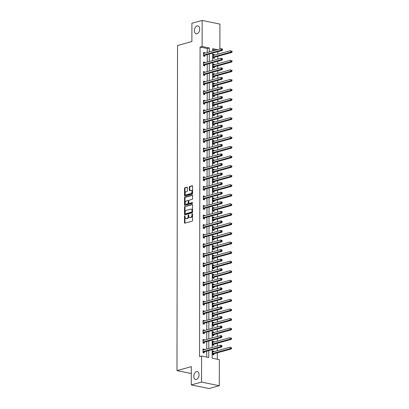 <?xml version="1.0" encoding="UTF-8"?>
<svg xmlns="http://www.w3.org/2000/svg" width="409" height="409" viewBox="0 0 409 409"><rect width="100%" height="100%" fill="white"/><g stroke="black" fill="none" stroke-linecap="round" stroke-linejoin="round"><path stroke-width="0.61" d="M184.771 215.794A0.435 0.271 -78.5 0 0 184.49 216.295L184.479 222.685A0.619 0.389 -78.5 0 0 184.878 223.176L192.123 221.177A0.619 0.389 -78.5 0 0 192.527 220.466L192.537 214.071A0.435 0.271 -78.5 0 0 191.974 214.224L191.969 215.052A1.984 1.253 -78.5 0 1 190.681 217.332L190.078 217.501A1.984 1.253 -78.5 0 1 189.684 217.516A1.984 1.253 -78.5 0 1 188.794 215.932L188.794 215.103A0.435 0.271 -78.5 0 0 188.232 215.257L188.227 216.085A1.984 1.253 -78.5 0 1 186.939 218.37L186.335 218.534A1.984 1.253 -78.5 0 1 185.942 218.549A1.984 1.253 -78.5 0 1 185.052 216.964L185.052 216.136A0.435 0.271 -78.5 0 0 184.771 215.794M185.047 216.075A0.435 0.271 -78.5 0 0 184.97 216.392L184.955 222.787A0.619 0.389 -78.5 0 0 185.042 223.135M192.532 214.009A0.435 0.271 -78.5 0 0 192.455 214.326L192.45 215.149L191.969 215.052M188.789 215.042A0.435 0.271 -78.5 0 0 188.713 215.359L188.707 216.182L188.227 216.085M197.026 33.758A4.039 2.546 -78.5 0 0 199.623 29.729A4.039 2.546 -78.5 0 0 197.838 25.879A4.039 2.546 -78.5 0 0 197.036 25.91A4.039 2.546 -78.5 0 0 194.439 29.944A4.039 2.546 -78.5 0 0 196.223 33.794A4.039 2.546 -78.5 0 0 197.026 33.758M196.422 379.46A4.039 2.546 -78.5 0 0 199.019 375.426A4.039 2.546 -78.5 0 0 197.235 371.576A4.039 2.546 -78.5 0 0 196.432 371.612A4.039 2.546 -78.5 0 0 193.835 375.646A4.039 2.546 -78.5 0 0 195.62 379.496A4.039 2.546 -78.5 0 0 196.422 379.46M187.373 187.69A0.619 0.389 -78.5 0 0 186.974 187.199L184.94 187.757A0.619 0.389 -78.5 0 0 184.536 188.472L184.525 195.574A0.619 0.389 -78.5 0 0 184.924 196.064L192.169 194.065A0.619 0.389 -78.5 0 0 192.573 193.35L192.583 186.248A0.619 0.389 -78.5 0 0 192.184 185.758L189.73 186.438A0.619 0.389 -78.5 0 0 189.326 187.148L189.321 190.19A0.619 0.389 -78.5 0 0 189.72 190.681L190.937 190.343A1.656 1.043 -78.5 0 1 191.269 190.328A1.656 1.043 -78.5 0 1 192 191.908A1.656 1.043 -78.5 0 1 190.931 193.564L186.167 194.878A1.656 1.043 -78.5 0 1 185.834 194.894A1.656 1.043 -78.5 0 1 185.103 193.314A1.656 1.043 -78.5 0 1 186.172 191.657L186.964 191.443A0.619 0.389 -78.5 0 0 187.368 190.727L187.373 187.69M212.159 349.634L212.143 358.192L219.342 359.659L219.296 385.723L209.045 388.55L191.289 384.92L191.32 366.648L176.974 370.61L177.542 45.511L191.887 41.549L191.918 23.277L202.169 20.45L219.924 24.08L219.884 49.008M191.289 384.92L201.54 382.093L201.586 356.034L208.784 357.502L208.794 350.559M207.266 52.49L207.271 48.548L200.073 47.076L199.536 356.597L201.586 356.034M200.073 47.076L202.123 46.508L202.169 20.45M184.909 206.479A0.619 0.389 -78.5 0 0 184.505 207.189L184.49 214.29A0.619 0.389 -78.5 0 0 184.894 214.781L192.138 212.782A0.619 0.389 -78.5 0 0 192.542 212.072L192.552 204.965A0.619 0.389 -78.5 0 0 192.153 204.474L185.389 206.576A0.619 0.389 -78.5 0 0 184.986 207.286L184.97 214.388A0.619 0.389 -78.5 0 0 185.057 214.735M184.51 204.935L184.52 197.828A0.619 0.389 -78.5 0 1 184.924 197.118L192.169 195.119A0.619 0.389 -78.5 0 1 192.567 195.609L192.562 198.646A0.619 0.389 -78.5 0 1 192.158 199.362L189.224 200.17A0.619 0.389 -78.5 0 0 188.82 200.885L188.815 202.9A0.619 0.389 -78.5 0 0 189.219 203.391L192.276 202.547A0.435 0.271 -78.5 0 1 192.271 203.391L184.909 205.425A0.619 0.389 -78.5 0 1 184.51 204.935L184.986 205.032L185.001 197.93L184.52 197.828M176.974 370.61L191.31 373.54M206.734 357.088L206.744 351.126M206.749 349.015L206.76 341.561M206.765 339.45L206.78 331.996M206.78 329.884L206.796 322.43M206.801 320.319L206.811 312.865M206.816 310.753L206.826 303.299M206.831 301.188L206.847 293.734M206.847 291.622L206.862 284.168M206.867 282.062L206.877 274.603M206.882 272.496L206.893 265.037M206.898 262.931L206.913 255.472M206.913 253.365L206.928 245.906M206.934 243.8L206.944 236.341M206.949 234.234L206.964 226.775M206.964 224.669L206.98 217.21M206.985 215.103L206.995 207.644M207 205.538L207.01 198.079M207.015 195.972L207.031 188.513M207.031 186.407L207.046 178.948M207.051 176.841L207.061 169.387M207.066 167.276L207.077 159.822M207.082 157.71L207.097 150.256M207.097 148.145L207.112 140.691M207.118 138.579L207.128 131.125M207.133 129.014L207.143 121.56M207.148 119.448L207.164 111.994M207.164 109.883L207.179 102.429M207.184 100.317L207.194 92.863M207.199 90.752L207.215 83.298M207.215 81.187L207.23 73.732M207.235 71.621L207.245 64.167M207.251 62.056L207.261 54.601M204.229 349.71L204.229 349.214L203.028 348.969L203.022 352.65L204.219 352.895L204.224 351.904M204.244 340.145L204.244 339.649L203.043 339.404L203.038 343.085L204.239 343.33L204.239 342.338M204.26 330.584L204.26 330.083L203.063 329.838L203.053 333.519L204.255 333.764L204.255 332.773M204.275 321.019L204.28 320.518L203.079 320.278L203.074 323.954L204.27 324.199L204.275 323.207M204.296 311.454L204.296 310.952L203.094 310.712L203.089 314.388L204.29 314.633L204.29 313.642M204.311 301.888L204.311 301.392L203.109 301.147L203.104 304.823L204.306 305.068L204.306 304.076M204.326 292.323L204.326 291.827L203.13 291.581L203.12 295.257L204.321 295.502L204.321 294.511M204.342 282.757L204.347 282.261L203.145 282.016L203.14 285.692L204.336 285.937L204.342 284.945M204.362 273.192L204.362 272.696L203.161 272.45L203.155 276.126L204.357 276.372L204.357 275.38M204.377 263.626L204.377 263.13L203.176 262.885L203.171 266.561L204.372 266.806L204.372 265.814M204.393 254.061L204.393 253.565L203.196 253.319L203.186 256.995L204.388 257.241L204.388 256.249M204.413 244.495L204.413 243.999L203.212 243.754L203.207 247.43L204.403 247.675L204.408 246.683M204.428 234.93L204.428 234.434L203.227 234.188L203.222 237.864L204.423 238.11L204.423 237.118M204.444 225.364L204.444 224.868L203.247 224.623L203.237 228.299L204.439 228.544L204.439 227.552M204.459 215.799L204.459 215.303L203.263 215.057L203.258 218.733L204.454 218.979L204.459 217.987M204.48 206.233L204.48 205.737L203.278 205.492L203.273 209.173L204.469 209.413L204.474 208.421M204.495 196.668L204.495 196.172L203.293 195.926L203.288 199.607L204.49 199.848L204.49 198.856M204.51 187.102L204.51 186.606L203.314 186.361L203.304 190.042L204.505 190.287L204.505 189.29M204.526 177.537L204.531 177.041L203.329 176.795L203.324 180.476L204.52 180.722L204.526 179.725M204.546 167.971L204.546 167.475L203.345 167.23L203.339 170.911L204.541 171.156L204.541 170.159M204.561 158.406L204.561 157.91L203.36 157.664L203.355 161.345L204.556 161.591L204.556 160.594M204.577 148.84L204.577 148.344L203.38 148.099L203.37 151.78L204.572 152.025L204.572 151.033M204.592 139.275L204.597 138.779L203.396 138.533L203.391 142.214L204.587 142.46L204.592 141.468M204.612 129.709L204.612 129.213L203.411 128.968L203.406 132.649L204.607 132.894L204.607 131.903M204.628 120.144L204.628 119.648L203.426 119.402L203.421 123.083L204.623 123.329L204.623 122.337M204.643 110.578L204.643 110.082L203.447 109.837L203.437 113.518L204.638 113.763L204.638 112.772M204.658 101.013L204.664 100.517L203.462 100.271L203.457 103.952L204.653 104.198L204.658 103.206M204.679 91.447L204.679 90.951L203.477 90.706L203.472 94.387L204.674 94.632L204.674 93.641M204.694 81.882L204.694 81.386L203.498 81.14L203.488 84.821L204.689 85.067L204.689 84.075M204.71 72.316L204.71 71.82L203.513 71.575L203.508 75.256L204.704 75.501L204.71 74.51M204.73 62.751L204.73 62.255L203.529 62.01L203.524 65.691L204.72 65.936L204.725 64.944M204.745 53.185L204.745 52.689L203.544 52.444L203.539 56.125L204.74 56.37L204.74 55.379M217.291 359.245L217.302 352.824M217.307 350.712L217.312 348.207M217.317 346.101L217.322 343.258M217.322 341.147L217.327 338.642M217.332 336.535L217.337 333.693M217.343 331.581L217.348 329.076M217.348 326.97L217.353 324.127M217.358 322.016L217.363 319.511M217.363 317.404L217.368 314.562M217.373 312.45L217.378 309.945M217.383 307.839L217.389 304.996M217.389 302.885L217.394 300.38M217.399 298.273L217.404 295.431M217.409 293.319L217.414 290.819M217.414 288.708L217.419 285.865M217.424 283.754L217.43 281.254M217.435 279.142L217.44 276.3M217.44 274.188L217.445 271.688M217.45 269.577L217.455 266.734M217.46 264.623L217.46 262.123M217.465 260.012L217.47 257.169M217.476 255.058L217.481 252.558M217.481 250.446L217.486 247.603M217.491 245.492L217.496 242.992M217.501 240.881L217.506 238.038M217.506 235.927L217.511 233.427M217.516 231.315L217.522 228.473M217.527 226.361L217.527 223.861M217.532 221.75L217.537 218.907M217.542 216.796L217.547 214.296M217.547 212.184L217.552 209.342M217.557 207.23L217.562 204.73M217.568 202.619L217.573 199.776M217.573 197.67L217.578 195.165M217.583 193.053L217.588 190.211M217.593 188.104L217.593 185.599M217.598 183.488L217.603 180.645M217.608 178.539L217.614 176.034M217.614 173.922L217.619 171.08M217.624 168.973L217.629 166.468M217.634 164.357L217.639 161.514M217.639 159.408L217.644 156.903M217.649 154.791L217.654 151.949M217.66 149.842L217.665 147.337M217.665 145.226L217.67 142.383M217.675 140.277L217.68 137.772M217.685 135.66L217.69 132.818M217.69 130.711L217.695 128.206M217.7 126.095L217.706 123.252M217.706 121.146L217.711 118.641M217.716 116.529L217.721 113.687M217.726 111.58L217.731 109.075M217.731 106.969L217.736 104.121M217.741 102.015L217.746 99.51M217.752 97.403L217.757 94.556M217.757 92.449L217.762 89.944M217.767 87.838L217.772 84.995M217.777 82.884L217.777 80.379M217.782 78.272L217.787 75.43M217.792 73.318L217.798 70.813M217.798 68.707L217.803 65.864M217.808 63.753L217.813 61.248M217.818 59.141L217.823 56.299M217.823 54.187L217.828 51.682M215.482 50.225L212.68 49.653M213.825 351.674L213.825 351.178L212.624 350.932L212.619 354.613L213.82 354.859L213.82 353.862M213.841 342.108L213.841 341.612L212.644 341.367L212.634 345.048L213.835 345.293L213.841 344.296M213.861 332.543L213.861 332.047L212.66 331.801L212.654 335.482L213.851 335.728L213.856 334.731M213.876 322.977L213.876 322.481L212.675 322.236L212.67 325.917L213.871 326.162L213.871 325.165M213.892 313.412L213.892 312.916L212.695 312.67L212.685 316.351L213.887 316.597L213.887 315.605M213.907 303.846L213.907 303.35L212.711 303.105L212.706 306.786L213.902 307.031L213.907 306.039M213.927 294.281L213.927 293.785L212.726 293.539L212.721 297.22L213.917 297.466L213.922 296.474M213.943 284.715L213.943 284.219L212.741 283.974L212.736 287.655L213.938 287.9L213.938 286.908M213.958 275.15L213.958 274.654L212.762 274.408L212.752 278.089L213.953 278.335L213.953 277.343M213.973 265.584L213.979 265.088L212.777 264.843L212.772 268.524L213.968 268.769L213.973 267.777M213.994 256.019L213.994 255.523L212.792 255.277L212.787 258.958L213.989 259.204L213.989 258.212M214.009 246.453L214.009 245.957L212.808 245.712L212.803 249.393L214.004 249.638L214.004 248.646M214.025 236.888L214.025 236.392L212.828 236.146L212.818 239.827L214.019 240.073L214.019 239.081M214.04 227.322L214.045 226.826L212.844 226.581L212.838 230.262L214.035 230.507L214.04 229.515M214.06 217.757L214.06 217.261L212.859 217.015L212.854 220.696L214.055 220.942L214.055 219.95M214.076 208.196L214.076 207.695L212.874 207.45L212.869 211.131L214.071 211.376L214.071 210.384M214.091 198.631L214.091 198.13L212.895 197.884L212.884 201.565L214.086 201.811L214.086 200.819M214.112 189.065L214.112 188.564L212.91 188.324L212.905 192L214.101 192.245L214.106 191.254M214.127 179.5L214.127 179.004L212.925 178.759L212.92 182.434L214.122 182.68L214.122 181.688M214.142 169.934L214.142 169.438L212.946 169.193L212.936 172.869L214.137 173.114L214.137 172.123M214.158 160.369L214.158 159.873L212.961 159.628L212.956 163.303L214.152 163.549L214.158 162.557M214.178 150.803L214.178 150.308L212.977 150.062L212.971 153.738L214.168 153.983L214.173 152.992M214.193 141.238L214.193 140.742L212.992 140.497L212.987 144.172L214.188 144.418L214.188 143.426M214.209 131.672L214.209 131.177L213.012 130.931L213.002 134.607L214.204 134.852L214.204 133.861M214.224 122.107L214.229 121.611L213.028 121.366L213.023 125.042L214.219 125.287L214.224 124.295M214.244 112.541L214.244 112.046L213.043 111.8L213.038 115.476L214.239 115.721L214.239 114.73M214.26 102.976L214.26 102.48L213.058 102.235L213.053 105.911L214.255 106.156L214.255 105.164M214.275 93.41L214.275 92.915L213.079 92.669L213.069 96.345L214.27 96.59L214.27 95.599M214.29 83.845L214.296 83.349L213.094 83.104L213.089 86.78L214.285 87.025L214.29 86.033M214.311 74.28L214.311 73.784L213.109 73.538L213.104 77.219L214.306 77.459L214.306 76.468M214.326 64.714L214.326 64.218L213.125 63.973L213.12 67.654L214.321 67.894L214.321 66.902M214.342 55.149L214.342 54.653L213.145 54.407L213.135 58.088L214.336 58.334L214.336 57.337M219.296 385.723L201.54 382.093M217.532 49.658L212.68 48.666L212.68 50.997M212.675 53.109L212.66 60.563M212.66 62.674L212.644 70.128M212.639 72.24L212.629 79.694M212.624 81.805L212.614 89.259M212.608 91.371L212.593 98.825M212.593 100.936L212.578 108.39M212.573 110.496L212.562 117.956M212.557 120.062L212.547 127.521M212.542 129.627L212.527 137.087M212.527 139.193L212.511 146.652M212.506 148.758L212.496 156.218M212.491 158.324L212.476 165.783M212.476 167.889L212.46 175.349M212.455 177.455L212.445 184.914M212.44 187.02L212.429 194.479M212.424 196.586L212.409 204.045M212.409 206.151L212.394 213.61M212.389 215.717L212.378 223.171M212.373 225.282L212.363 232.736M212.358 234.848L212.343 242.302M212.343 244.413L212.327 251.867M212.322 253.979L212.312 261.433M212.307 263.544L212.297 270.998M212.291 273.11L212.276 280.564M212.276 282.675L212.261 290.129M212.256 292.241L212.245 299.695M212.24 301.806L212.225 309.26M212.225 311.372L212.21 318.826M212.205 320.937L212.194 328.391M212.189 330.503L212.179 337.957M212.174 340.068L212.159 347.522M209.316 51.928L209.321 47.981L202.123 46.508M208.8 348.453L208.81 340.994M208.815 338.887L208.83 331.428M208.83 329.322L208.846 321.863M208.851 319.756L208.861 312.297M208.866 310.191L208.876 302.732M208.881 300.625L208.897 293.166M208.897 291.06L208.912 283.601M208.917 281.494L208.927 274.035M208.933 271.929L208.943 264.475M208.948 262.363L208.963 254.909M208.963 252.798L208.979 245.344M208.984 243.232L208.994 235.778M208.999 233.667L209.009 226.213M209.014 224.101L209.03 216.647M209.03 214.536L209.045 207.082M209.05 204.97L209.06 197.516M209.065 195.405L209.081 187.951M209.081 185.839L209.096 178.385M209.101 176.274L209.111 168.82M209.117 166.708L209.127 159.254M209.132 157.143L209.147 149.689M209.147 147.577L209.163 140.123M209.168 138.012L209.178 130.558M209.183 128.446L209.193 120.992M209.198 118.881L209.214 111.427M209.214 109.315L209.229 101.861M209.234 99.75L209.244 92.296M209.25 90.184L209.26 82.73M209.265 80.624L209.28 73.165M209.28 71.059L209.296 63.599M209.301 61.493L209.311 54.034M207.271 48.548L209.321 47.981M213.825 351.178L212.624 351.51M204.229 349.214L203.028 349.547M204.244 339.649L203.043 339.981M213.841 341.612L212.644 341.944M204.26 330.083L203.058 330.416M213.861 332.047L212.66 332.379M204.28 320.518L203.079 320.85M213.876 322.481L212.675 322.813M204.296 310.952L203.094 311.285M213.892 312.916L212.69 313.248M204.311 301.392L203.109 301.719M213.907 303.35L212.711 303.683M204.326 291.827L203.125 292.154M213.927 293.785L212.726 294.117M204.347 282.261L203.145 282.588M213.943 284.219L212.741 284.552M204.362 272.696L203.161 273.023M213.958 274.654L212.757 274.986M204.377 263.13L203.176 263.457M213.979 265.088L212.777 265.421M204.393 253.565L203.196 253.897M213.994 255.523L212.792 255.855M204.413 243.999L203.212 244.331M214.009 245.957L212.808 246.29M204.428 234.434L203.227 234.766M214.025 236.392L212.823 236.724M204.444 224.868L203.242 225.201M214.045 226.826L212.844 227.159M204.459 215.303L203.263 215.635M214.06 217.261L212.859 217.593M204.48 205.737L203.278 206.07M214.076 207.695L212.874 208.028M204.495 196.172L203.293 196.504M214.091 198.13L212.895 198.462M204.51 186.606L203.309 186.939M214.112 188.564L212.91 188.897M204.531 177.041L203.329 177.373M214.127 179.004L212.925 179.331M204.546 167.475L203.345 167.808M214.142 169.438L212.941 169.766M204.561 157.91L203.36 158.242M214.158 159.873L212.961 160.2M204.577 148.344L203.375 148.677M214.178 150.308L212.977 150.635M204.597 138.779L203.396 139.111M214.193 140.742L212.992 141.069M204.612 129.213L203.411 129.546M214.209 131.177L213.007 131.509M204.628 119.648L203.426 119.98M214.229 121.611L213.028 121.943M204.643 110.082L203.447 110.415M214.244 112.046L213.043 112.378M204.664 100.517L203.462 100.849M214.26 102.48L213.058 102.812M204.679 90.951L203.477 91.284M214.275 92.915L213.074 93.247M204.694 81.386L203.493 81.718M214.296 83.349L213.094 83.681M204.71 71.82L203.513 72.153M214.311 73.784L213.109 74.116M204.73 62.255L203.529 62.587M214.326 64.218L213.125 64.55M204.745 52.689L203.544 53.022M214.342 54.653L213.145 54.985M185.942 218.549L186.422 218.651A1.984 1.253 -78.5 0 0 186.816 218.631L186.335 218.534M188.707 216.182A1.984 1.253 -78.5 0 1 187.419 218.467L186.816 218.631M189.684 217.516L190.165 217.614A1.984 1.253 -78.5 0 0 190.558 217.598L190.078 217.501M192.45 215.149A1.984 1.253 -78.5 0 1 191.161 217.435L190.558 217.598M192.465 204.618L185.389 206.576M185.057 213.472A0.435 0.271 -78.5 0 0 185.338 213.815L191.693 212.061A0.435 0.271 -78.5 0 0 191.979 211.56L191.979 210.691A1.984 1.253 -78.5 0 0 191.09 209.101A1.984 1.253 -78.5 0 0 190.696 209.122L186.351 210.318A1.984 1.253 -78.5 0 0 185.057 212.598L185.057 213.472M185.655 213.881A0.435 0.271 -78.5 0 0 185.819 213.917L185.338 213.815M191.09 209.101L191.57 209.203A1.984 1.253 -78.5 0 1 192.46 210.788L192.46 211.663A0.435 0.271 -78.5 0 1 192.174 212.159L185.819 213.917M192.486 195.262L185.405 197.215A0.619 0.389 -78.5 0 0 185.001 197.93M189.464 203.442A0.619 0.389 -78.5 0 0 189.694 203.488L192.527 202.711M186.172 201.013A1.656 1.043 -78.5 0 0 185.108 202.67A1.656 1.043 -78.5 0 0 185.839 204.244A1.656 1.043 -78.5 0 0 186.167 204.234L187.849 203.769A0.619 0.389 -78.5 0 0 188.252 203.058L188.258 201.039A0.619 0.389 -78.5 0 0 187.854 200.548L186.172 201.013M185.839 204.244L186.32 204.347A1.656 1.043 -78.5 0 0 186.647 204.331L186.167 204.234M188.334 200.645A0.619 0.389 -78.5 0 1 188.733 201.136L188.733 203.155A0.619 0.389 -78.5 0 1 188.329 203.866L186.647 204.331M184.986 205.032A0.619 0.389 -78.5 0 0 185.072 205.379M185.834 194.894L186.315 194.991A1.656 1.043 -78.5 0 0 186.642 194.975L186.167 194.878M191.269 190.328L191.749 190.425A1.656 1.043 -78.5 0 1 192.481 192.005A1.656 1.043 -78.5 0 1 191.412 193.661L186.642 194.975M192.501 185.901L190.211 186.535A0.619 0.389 -78.5 0 0 189.807 187.245L189.802 190.287A0.619 0.389 -78.5 0 0 189.883 190.635M187.286 187.342L185.42 187.859A0.619 0.389 -78.5 0 0 185.016 188.569L185.006 195.671A0.619 0.389 -78.5 0 0 185.088 196.018M212.624 351.786L213.002 351.904M212.905 354.669L213.881 353.811A0.629 0.399 101.5 0 1 214.035 353.724L231.336 348.949L230.134 348.703L230.139 347.169L212.838 351.944A0.629 0.399 101.5 0 1 212.685 351.944L212.624 351.924M212.624 353.616L212.68 353.565A0.629 0.399 101.5 0 1 212.833 353.478L231.509 348.269L231.509 347.655L231.029 347.558L231.029 348.171M231.029 347.558L231.509 347.655M231.509 348.269L231.336 348.949M203.401 349.94L203.028 349.823M203.237 351.52L204.439 351.766L221.739 346.985L220.538 346.74L203.237 351.52A0.629 0.399 -78.5 0 0 203.084 351.607L203.022 351.658M221.433 346.208L220.538 346.74L220.538 345.211L221.739 345.457L221.433 346.208L221.913 346.305L221.913 345.692M203.028 349.966L203.084 349.981A0.629 0.399 -78.5 0 0 203.237 349.986L220.538 345.211L221.433 345.595M204.439 351.766A0.629 0.399 -78.5 0 0 204.285 351.852L203.304 352.706M221.739 346.985L221.913 346.305M212.639 342.221L213.017 342.338M212.92 345.104L213.897 344.245A0.629 0.399 101.5 0 1 214.05 344.158L231.351 339.383L230.155 339.138L230.155 337.604L212.854 342.379A0.629 0.399 101.5 0 1 212.7 342.379L212.639 342.359M212.639 344.051L212.7 344A0.629 0.399 101.5 0 1 212.854 343.913L231.525 338.703L231.525 338.09L231.049 337.992L231.044 338.606M231.049 337.992L231.525 338.09M231.525 338.703L231.351 339.383M212.66 332.655L213.033 332.773M212.936 335.538L213.917 334.68A0.629 0.399 101.5 0 1 214.071 334.593L231.366 329.818L230.17 329.572L230.17 328.038L212.869 332.814A0.629 0.399 101.5 0 1 212.716 332.814L212.66 332.793M212.654 334.49L212.716 334.434A0.629 0.399 101.5 0 1 212.869 334.347L231.54 329.138L231.545 328.524L231.065 328.427L231.065 329.041M231.065 328.427L231.545 328.524M231.54 329.138L231.366 329.818M203.421 340.375L203.043 340.257M203.253 341.955L204.454 342.2L221.755 337.42L220.553 337.174L203.253 341.955A0.629 0.399 -78.5 0 0 203.099 342.042L203.038 342.093M221.448 336.643L220.553 337.174L220.558 335.646L221.755 335.891L221.448 336.643L221.929 336.74L221.929 336.126M203.043 340.4L203.104 340.416A0.629 0.399 -78.5 0 0 203.258 340.421L220.558 335.646L221.448 336.029M204.454 342.2A0.629 0.399 -78.5 0 0 204.301 342.287L203.319 343.141M221.755 337.42L221.929 336.74M203.437 330.809L203.058 330.692M203.268 332.389L204.469 332.635L221.77 327.854L220.569 327.609L203.268 332.389A0.629 0.399 -78.5 0 0 203.115 332.476L203.058 332.527M221.463 327.077L220.569 327.609L220.574 326.08L221.775 326.326L221.463 327.077L221.944 327.174L221.944 326.561M203.058 330.835L203.12 330.85A0.629 0.399 -78.5 0 0 203.273 330.855L220.574 326.08L221.463 326.464M204.469 332.635A0.629 0.399 -78.5 0 0 204.316 332.721L203.339 333.575M221.77 327.854L221.944 327.174M212.675 323.09L213.053 323.207M212.951 325.973L213.933 325.114A0.629 0.399 101.5 0 1 214.086 325.027L231.387 320.252L230.185 320.007L230.19 318.473L212.89 323.248A0.629 0.399 101.5 0 1 212.736 323.248L212.675 323.228M212.67 324.925L212.731 324.869A0.629 0.399 101.5 0 1 212.884 324.782L231.56 319.572L231.56 318.959L231.08 318.862L231.08 319.475M231.08 318.862L231.56 318.959M231.56 319.572L231.387 320.252M212.69 313.524L213.069 313.642M212.971 316.408L213.948 315.549A0.629 0.399 101.5 0 1 214.101 315.462L231.402 310.687L230.201 310.441L230.206 308.907L212.905 313.683A0.629 0.399 101.5 0 1 212.752 313.683L212.69 313.662M212.69 315.359L212.746 315.303A0.629 0.399 101.5 0 1 212.9 315.216L231.576 310.007L231.576 309.393L231.095 309.296L231.095 309.91M231.095 309.296L231.576 309.393M231.576 310.007L231.402 310.687M212.711 303.959L213.084 304.076M212.987 306.842L213.963 305.983A0.629 0.399 101.5 0 1 214.117 305.896L231.417 301.121L230.221 300.876L230.221 299.342L212.92 304.122A0.629 0.399 101.5 0 1 212.767 304.117L212.706 304.097M212.706 305.794L212.767 305.738A0.629 0.399 101.5 0 1 212.92 305.651L231.591 300.441L231.591 299.828L231.116 299.731L231.111 300.344M231.116 299.731L231.591 299.828M231.591 300.441L231.417 301.121M203.452 321.244L203.079 321.131M203.288 322.824L204.485 323.069L221.785 318.289L220.589 318.049L203.288 322.824A0.629 0.399 -78.5 0 0 203.135 322.911L203.074 322.962M221.479 317.512L220.589 318.049L220.589 316.515L221.79 316.76L221.479 317.512L221.959 317.609L221.964 316.995M203.079 321.269L203.135 321.285A0.629 0.399 -78.5 0 0 203.288 321.29L220.589 316.515L221.484 316.898M204.485 323.069A0.629 0.399 -78.5 0 0 204.331 323.156L203.355 324.01M221.785 318.289L221.959 317.609M203.467 311.678L203.094 311.566M203.304 313.258L204.505 313.504L221.806 308.729L220.604 308.483L203.304 313.258A0.629 0.399 -78.5 0 0 203.15 313.345L203.089 313.396M221.499 307.946L220.604 308.483L220.604 306.949L221.806 307.195L221.499 307.946L221.98 308.043L221.98 307.43M203.094 311.704L203.155 311.724A0.629 0.399 -78.5 0 0 203.304 311.724L220.604 306.949L221.499 307.333M204.505 313.504A0.629 0.399 -78.5 0 0 204.352 313.591L203.37 314.444M221.806 308.729L221.98 308.043M203.488 302.113L203.109 302M203.319 303.693L204.52 303.938L221.821 299.163L220.62 298.918L203.319 303.693A0.629 0.399 -78.5 0 0 203.166 303.78L203.104 303.831M221.514 298.381L220.62 298.918L220.625 297.384L221.821 297.629L221.514 298.381L221.995 298.478L221.995 297.864M203.109 302.139L203.171 302.159A0.629 0.399 -78.5 0 0 203.324 302.159L220.625 297.384L221.514 297.767M204.52 303.938A0.629 0.399 -78.5 0 0 204.367 304.025L203.391 304.884M221.821 299.163L221.995 298.478M203.503 292.547L203.125 292.435M203.334 294.127L204.536 294.373L221.836 289.598L220.635 289.352L203.334 294.127A0.629 0.399 -78.5 0 0 203.186 294.214L203.125 294.265M221.53 288.815L220.635 289.352L220.64 287.818L221.842 288.064L221.53 288.815L222.01 288.912L222.01 288.304M203.125 292.573L203.186 292.593A0.629 0.399 -78.5 0 0 203.339 292.593L220.64 287.818L221.53 288.202M204.536 294.373A0.629 0.399 -78.5 0 0 204.382 294.46L203.406 295.318M221.836 289.598L222.01 288.912M203.518 282.982L203.145 282.87M203.355 284.562L204.551 284.807L221.852 280.032L220.656 279.787L203.355 284.562A0.629 0.399 -78.5 0 0 203.201 284.649L203.14 284.7M221.55 279.25L220.656 279.787L220.656 278.253L221.857 278.498L221.55 279.25L222.026 279.347L222.031 278.739M203.145 283.008L203.201 283.028A0.629 0.399 -78.5 0 0 203.355 283.028L220.656 278.253L221.55 278.636M204.551 284.807A0.629 0.399 -78.5 0 0 204.398 284.894L203.421 285.753M221.852 280.032L222.026 279.347M203.534 273.416L203.161 273.304M203.37 274.996L204.572 275.242L221.872 270.467L220.671 270.221L203.37 274.996A0.629 0.399 -78.5 0 0 203.217 275.083L203.155 275.134M221.566 269.684L220.671 270.221L220.676 268.687L221.872 268.933L221.566 269.684L222.046 269.787L222.046 269.173M203.161 273.442L203.222 273.463A0.629 0.399 -78.5 0 0 203.375 273.463L220.676 268.687L221.566 269.071M204.572 275.242A0.629 0.399 -78.5 0 0 204.418 275.329L203.437 276.187M221.872 270.467L222.046 269.787M203.554 263.851L203.176 263.739M203.385 265.431L204.587 265.676L221.888 260.901L220.686 260.656L203.385 265.431A0.629 0.399 -78.5 0 0 203.232 265.518L203.176 265.569M221.581 260.119L220.686 260.656L220.691 259.122L221.888 259.367L221.581 260.119L222.061 260.221L222.061 259.608M203.176 263.877L203.237 263.897A0.629 0.399 -78.5 0 0 203.391 263.897L220.691 259.122L221.581 259.505M204.587 265.676A0.629 0.399 -78.5 0 0 204.434 265.763L203.457 266.622M221.888 260.901L222.061 260.221M203.57 254.286L203.191 254.173M203.406 255.865L204.602 256.111L221.903 251.336L220.707 251.09L203.406 255.865A0.629 0.399 -78.5 0 0 203.253 255.952L203.191 256.003M221.596 250.553L220.707 251.09L220.707 249.556L221.908 249.802L221.596 250.553L222.077 250.656L222.077 250.042M203.191 254.311L203.253 254.332A0.629 0.399 -78.5 0 0 203.406 254.332L220.707 249.556L221.601 249.94M204.602 256.111A0.629 0.399 -78.5 0 0 204.449 256.198L203.472 257.056M221.903 251.336L222.077 250.656M203.585 244.72L203.212 244.608M203.421 246.3L204.618 246.545L221.918 241.77L220.722 241.525L203.421 246.3A0.629 0.399 -78.5 0 0 203.268 246.387L203.207 246.438M221.617 240.988L220.722 241.525L220.722 239.991L221.923 240.236L221.617 240.988L222.092 241.09L222.097 240.477M203.212 244.746L203.268 244.766A0.629 0.399 -78.5 0 0 203.421 244.766L220.722 239.991L221.617 240.38M204.618 246.545A0.629 0.399 -78.5 0 0 204.469 246.632L203.488 247.491M221.918 241.77L222.092 241.09M203.605 235.155L203.227 235.042M203.437 236.734L204.638 236.98L221.939 232.205L220.737 231.959L203.437 236.734A0.629 0.399 -78.5 0 0 203.283 236.821L203.222 236.872M221.632 231.422L220.737 231.959L220.742 230.425L221.939 230.671L221.632 231.422L222.113 231.525L222.113 230.911M203.227 235.18L203.288 235.201A0.629 0.399 -78.5 0 0 203.442 235.201L220.742 230.425L221.632 230.814M204.638 236.98A0.629 0.399 -78.5 0 0 204.485 237.067L203.503 237.926M221.939 232.205L222.113 231.525M203.621 225.589L203.242 225.477M203.452 227.169L204.653 227.414L221.954 222.639L220.753 222.394L203.452 227.169A0.629 0.399 -78.5 0 0 203.299 227.256L203.242 227.307M221.647 221.862L220.753 222.394L220.758 220.86L221.959 221.105L221.647 221.862L222.128 221.959L222.128 221.346M203.242 225.615L203.304 225.635A0.629 0.399 -78.5 0 0 203.457 225.635L220.758 220.86L221.647 221.249M204.653 227.414A0.629 0.399 -78.5 0 0 204.5 227.501L203.524 228.36M221.954 222.639L222.128 221.959M203.636 216.024L203.263 215.911M203.472 217.603L204.669 217.849L221.969 213.074L220.773 212.828L203.472 217.603A0.629 0.399 -78.5 0 0 203.319 217.69L203.258 217.741M221.663 212.297L220.773 212.828L220.773 211.295L221.975 211.54L221.663 212.297L222.143 212.394L222.143 211.78M203.258 216.049L203.319 216.07A0.629 0.399 -78.5 0 0 203.472 216.07L220.773 211.295L221.668 211.683M204.669 217.849A0.629 0.399 -78.5 0 0 204.515 217.936L203.539 218.795M221.969 213.074L222.143 212.394M203.651 206.458L203.278 206.346M203.488 208.038L204.689 208.283L221.99 203.508L220.788 203.263L203.488 208.038A0.629 0.399 -78.5 0 0 203.334 208.125L203.273 208.176M221.683 202.731L220.788 203.263L220.788 201.729L221.99 201.974L221.683 202.731L222.164 202.828L222.164 202.215M203.278 206.484L203.334 206.504A0.629 0.399 -78.5 0 0 203.488 206.504L220.788 201.729L221.683 202.118M204.689 208.283A0.629 0.399 -78.5 0 0 204.536 208.37L203.554 209.229M221.99 203.508L222.164 202.828M203.672 196.893L203.293 196.78M203.503 198.472L204.704 198.718L222.005 193.943L220.804 193.697L203.503 198.472A0.629 0.399 -78.5 0 0 203.35 198.559L203.288 198.61M221.698 193.166L220.804 193.697L220.809 192.164L222.005 192.409L221.698 193.166L222.179 193.263L222.179 192.649M203.293 196.918L203.355 196.939A0.629 0.399 -78.5 0 0 203.508 196.939L220.809 192.164L221.698 192.552M204.704 198.718A0.629 0.399 -78.5 0 0 204.551 198.805L203.57 199.664M222.005 193.943L222.179 193.263M203.687 187.332L203.309 187.215M203.518 188.907L204.72 189.152L222.021 184.377L220.819 184.132L203.518 188.907A0.629 0.399 -78.5 0 0 203.365 188.994L203.309 189.045M221.714 183.6L220.819 184.132L220.824 182.598L222.026 182.843L221.714 183.6L222.194 183.697L222.194 183.084M203.309 187.353L203.37 187.373A0.629 0.399 -78.5 0 0 203.524 187.373L220.824 182.598L221.714 182.987M204.72 189.152A0.629 0.399 -78.5 0 0 204.566 189.239L203.59 190.098M222.021 184.377L222.194 183.697M203.702 177.767L203.329 177.649M203.539 179.341L204.735 179.587L222.036 174.812L220.84 174.566L203.539 179.341A0.629 0.399 -78.5 0 0 203.385 179.428L203.324 179.479M221.729 174.035L220.84 174.566L220.84 173.033L222.041 173.278L221.729 174.035L222.21 174.132L222.215 173.518M203.329 177.787L203.385 177.808A0.629 0.399 -78.5 0 0 203.539 177.808L220.84 173.033L221.734 173.421M204.735 179.587A0.629 0.399 -78.5 0 0 204.582 179.674L203.605 180.533M222.036 174.812L222.21 174.132M203.718 168.201L203.345 168.084M203.554 169.776L204.756 170.021L222.056 165.246L220.855 165.001L203.554 169.776A0.629 0.399 -78.5 0 0 203.401 169.863L203.339 169.914M221.75 164.469L220.855 165.001L220.855 163.467L222.056 163.712L221.75 164.469L222.23 164.566L222.23 163.953M203.345 168.222L203.406 168.242A0.629 0.399 -78.5 0 0 203.554 168.242L220.855 163.467L221.75 163.856M204.756 170.021A0.629 0.399 -78.5 0 0 204.602 170.108L203.621 170.967M222.056 165.246L222.23 164.566M203.738 158.636L203.36 158.518M203.57 160.21L204.771 160.456L222.072 155.681L220.87 155.435L203.57 160.21A0.629 0.399 -78.5 0 0 203.416 160.297L203.355 160.354M221.765 154.904L220.87 155.435L220.875 153.902L222.072 154.147L221.765 154.904L222.245 155.001L222.245 154.387M203.36 158.656L203.421 158.677A0.629 0.399 -78.5 0 0 203.575 158.677L220.875 153.902L221.765 154.29M204.771 160.456A0.629 0.399 -78.5 0 0 204.618 160.543L203.641 161.402M222.072 155.681L222.245 155.001M203.754 149.07L203.375 148.953M203.585 150.645L204.786 150.89L222.087 146.115L220.886 145.87L203.585 150.645A0.629 0.399 -78.5 0 0 203.437 150.732L203.375 150.788M221.78 145.338L220.886 145.87L220.891 144.336L222.092 144.582L221.78 145.338L222.261 145.435L222.261 144.822M203.375 149.091L203.437 149.111A0.629 0.399 -78.5 0 0 203.59 149.111L220.891 144.336L221.78 144.725M204.786 150.89A0.629 0.399 -78.5 0 0 204.633 150.977L203.656 151.836M222.087 146.115L222.261 145.435M212.726 294.393L213.099 294.511M213.002 297.277L213.984 296.418A0.629 0.399 101.5 0 1 214.137 296.331L231.438 291.556L230.236 291.31L230.236 289.776L212.936 294.557A0.629 0.399 101.5 0 1 212.782 294.552L212.726 294.531M212.721 296.228L212.782 296.172A0.629 0.399 101.5 0 1 212.936 296.085L231.612 290.876L231.612 290.262L231.131 290.165L231.131 290.779M231.131 290.165L231.612 290.262M231.612 290.876L231.438 291.556M212.741 284.828L213.12 284.945M213.017 287.711L213.999 286.852A0.629 0.399 101.5 0 1 214.152 286.765L231.453 281.99L230.252 281.745L230.257 280.211L212.956 284.991A0.629 0.399 101.5 0 1 212.803 284.986L212.741 284.966M212.736 286.663L212.798 286.607A0.629 0.399 101.5 0 1 212.951 286.52L231.627 281.31L231.627 280.697L231.146 280.6L231.146 281.213M231.146 280.6L231.627 280.697M231.627 281.31L231.453 281.99M212.757 275.262L213.135 275.38M213.038 278.146L214.014 277.287A0.629 0.399 101.5 0 1 214.168 277.2L231.468 272.425L230.267 272.179L230.272 270.646L212.971 275.426A0.629 0.399 101.5 0 1 212.818 275.421L212.757 275.4M212.757 277.097L212.813 277.041A0.629 0.399 101.5 0 1 212.966 276.954L231.642 271.745L231.642 271.131L231.162 271.034L231.162 271.648M231.162 271.034L231.642 271.131M231.642 271.745L231.468 272.425M212.777 265.697L213.15 265.814M213.053 268.58L214.03 267.721A0.629 0.399 101.5 0 1 214.183 267.634L231.484 262.859L230.287 262.614L230.287 261.08L212.987 265.86A0.629 0.399 101.5 0 1 212.833 265.855L212.777 265.835M212.772 267.532L212.833 267.476A0.629 0.399 101.5 0 1 212.987 267.389L231.658 262.179L231.663 261.566L231.182 261.469L231.177 262.082M231.182 261.469L231.663 261.566M231.658 262.179L231.484 262.859M212.792 256.131L213.166 256.249M213.069 259.015L214.05 258.156A0.629 0.399 101.5 0 1 214.204 258.069L231.504 253.294L230.303 253.048L230.303 251.515L213.002 256.295A0.629 0.399 101.5 0 1 212.854 256.29L212.792 256.269M212.787 257.967L212.849 257.91A0.629 0.399 101.5 0 1 213.002 257.828L231.678 252.614L231.678 252L231.197 251.903L231.197 252.517M231.197 251.903L231.678 252M231.678 252.614L231.504 253.294M212.808 246.566L213.186 246.683M213.089 249.449L214.065 248.59A0.629 0.399 101.5 0 1 214.219 248.503L231.52 243.728L230.318 243.483L230.323 241.954L213.023 246.729A0.629 0.399 101.5 0 1 212.869 246.724L212.808 246.704M212.803 248.401L212.864 248.345A0.629 0.399 101.5 0 1 213.017 248.263L231.693 243.048L231.693 242.435L231.213 242.338L231.213 242.951M231.213 242.338L231.693 242.435M231.693 243.048L231.52 243.728M212.823 237L213.201 237.118M213.104 239.884L214.081 239.025A0.629 0.399 101.5 0 1 214.234 238.943L231.535 234.163L230.333 233.917L230.339 232.389L213.038 237.164A0.629 0.399 101.5 0 1 212.884 237.159L212.823 237.143M212.823 238.836L212.884 238.784A0.629 0.399 101.5 0 1 213.033 238.698L231.709 233.483L231.709 232.869L231.228 232.772L231.228 233.386M231.228 232.772L231.709 232.869M231.709 233.483L231.535 234.163M212.844 227.435L213.217 227.552M213.12 230.318L214.096 229.459A0.629 0.399 101.5 0 1 214.25 229.377L231.55 224.597L230.354 224.352L230.354 222.823L213.053 227.598A0.629 0.399 101.5 0 1 212.9 227.593L212.844 227.578M212.838 229.27L212.9 229.219A0.629 0.399 101.5 0 1 213.053 229.132L231.724 223.917L231.729 223.304L231.249 223.207L231.249 223.82M231.249 223.207L231.729 223.304M231.724 223.917L231.55 224.597M212.859 217.869L213.232 217.987M213.135 220.753L214.117 219.899A0.629 0.399 101.5 0 1 214.27 219.812L231.571 215.032L230.369 214.786L230.374 213.258L213.074 218.033A0.629 0.399 101.5 0 1 212.92 218.028L212.859 218.012M212.854 219.705L212.915 219.653A0.629 0.399 101.5 0 1 213.069 219.567L231.745 214.352L231.745 213.738L231.264 213.641L231.264 214.255M231.264 213.641L231.745 213.738M231.745 214.352L231.571 215.032M212.874 208.304L213.253 208.421M213.155 211.187L214.132 210.333A0.629 0.399 101.5 0 1 214.285 210.246L231.586 205.466L230.385 205.221L230.39 203.692L213.089 208.467A0.629 0.399 101.5 0 1 212.936 208.462L212.874 208.447M212.874 210.139L212.931 210.088A0.629 0.399 101.5 0 1 213.084 210.001L231.76 204.786L231.76 204.173L231.279 204.076L231.279 204.689M231.279 204.076L231.76 204.173M231.76 204.786L231.586 205.466M212.89 198.743L213.268 198.856M213.171 201.622L214.147 200.768A0.629 0.399 101.5 0 1 214.301 200.681L231.601 195.901L230.405 195.66L230.405 194.127L213.104 198.902A0.629 0.399 101.5 0 1 212.951 198.897L212.89 198.881M212.89 200.574L212.951 200.522A0.629 0.399 101.5 0 1 213.104 200.436L231.775 195.221L231.775 194.607L231.3 194.51L231.295 195.124M231.3 194.51L231.775 194.607M231.775 195.221L231.601 195.901M212.91 189.178L213.283 189.29M213.186 192.056L214.168 191.202A0.629 0.399 101.5 0 1 214.316 191.115L231.617 186.335L230.42 186.095L230.42 184.561L213.12 189.336A0.629 0.399 101.5 0 1 212.966 189.331L212.91 189.316M212.905 191.008L212.966 190.957A0.629 0.399 101.5 0 1 213.12 190.87L231.791 185.655L231.796 185.042L231.315 184.945L231.315 185.558M231.315 184.945L231.796 185.042M231.791 185.655L231.617 186.335M212.925 179.612L213.304 179.725M213.201 182.491L214.183 181.637A0.629 0.399 101.5 0 1 214.336 181.55L231.637 176.775L230.436 176.53L230.441 174.996L213.14 179.771A0.629 0.399 101.5 0 1 212.987 179.771L212.925 179.75M212.92 181.443L212.982 181.392A0.629 0.399 101.5 0 1 213.135 181.305L231.811 176.09L231.811 175.476L231.33 175.379L231.33 175.993M231.33 175.379L231.811 175.476M231.811 176.09L231.637 176.775M212.941 170.047L213.319 170.159M213.222 172.93L214.198 172.071A0.629 0.399 101.5 0 1 214.352 171.984L231.652 167.209L230.451 166.964L230.456 165.43L213.155 170.205A0.629 0.399 101.5 0 1 213.002 170.205L212.941 170.185M212.941 171.877L212.997 171.826A0.629 0.399 101.5 0 1 213.15 171.739L231.826 166.524L231.826 165.916L231.346 165.814L231.346 166.427M231.346 165.814L231.826 165.916M231.826 166.524L231.652 167.209M212.961 160.481L213.334 160.594M213.237 163.365L214.214 162.506A0.629 0.399 101.5 0 1 214.367 162.419L231.668 157.644L230.471 157.399L230.471 155.865L213.171 160.64A0.629 0.399 101.5 0 1 213.017 160.64L212.956 160.619M212.956 162.312L213.017 162.261A0.629 0.399 101.5 0 1 213.171 162.174L231.842 156.959L231.842 156.35L231.366 156.248L231.361 156.862M231.366 156.248L231.842 156.35M231.842 156.959L231.668 157.644M212.977 150.916L213.35 151.028M213.253 153.799L214.234 152.94A0.629 0.399 101.5 0 1 214.388 152.854L231.688 148.078L230.487 147.833L230.487 146.299L213.186 151.074A0.629 0.399 101.5 0 1 213.033 151.074L212.977 151.054M212.971 152.746L213.033 152.695A0.629 0.399 101.5 0 1 213.186 152.608L231.862 147.398L231.862 146.785L231.382 146.683L231.382 147.296M231.382 146.683L231.862 146.785M231.862 147.398L231.688 148.078M212.992 141.35L213.37 141.463M213.268 144.234L214.25 143.375A0.629 0.399 101.5 0 1 214.403 143.288L231.704 138.513L230.502 138.268L230.507 136.734L213.207 141.509A0.629 0.399 101.5 0 1 213.053 141.509L212.992 141.488M212.987 143.181L213.048 143.13A0.629 0.399 101.5 0 1 213.201 143.043L231.877 137.833L231.877 137.219L231.397 137.117L231.397 137.731M231.397 137.117L231.877 137.219M231.877 137.833L231.704 138.513M213.007 131.785L213.386 131.897M213.288 134.668L214.265 133.809A0.629 0.399 101.5 0 1 214.418 133.723L231.719 128.947L230.518 128.702L230.523 127.168L213.222 131.943A0.629 0.399 101.5 0 1 213.069 131.943L213.007 131.923M213.007 133.615L213.063 133.564A0.629 0.399 101.5 0 1 213.217 133.477L231.893 128.268L231.893 127.654L231.412 127.552L231.412 128.165M231.412 127.552L231.893 127.654M231.893 128.268L231.719 128.947M213.028 122.219L213.401 122.332M213.304 125.103L214.28 124.244A0.629 0.399 101.5 0 1 214.434 124.157L231.734 119.382L230.538 119.137L230.538 117.603L213.237 122.378A0.629 0.399 101.5 0 1 213.084 122.378L213.028 122.357M213.023 124.05L213.084 123.999A0.629 0.399 101.5 0 1 213.237 123.912L231.908 118.702L231.913 118.089L231.433 117.986L231.428 118.6M231.433 117.986L231.913 118.089M231.908 118.702L231.734 119.382M213.043 112.654L213.416 112.766M213.319 115.537L214.301 114.678A0.629 0.399 101.5 0 1 214.454 114.592L231.755 109.817L230.553 109.571L230.553 108.037L213.253 112.812A0.629 0.399 101.5 0 1 213.104 112.812L213.043 112.792M213.038 114.484L213.099 114.433A0.629 0.399 101.5 0 1 213.253 114.346L231.929 109.137L231.929 108.523L231.448 108.426L231.448 109.034M231.448 108.426L231.929 108.523M231.929 109.137L231.755 109.817M203.769 139.505L203.396 139.387M203.605 141.079L204.802 141.325L222.102 136.55L220.906 136.304L203.605 141.079A0.629 0.399 -78.5 0 0 203.452 141.166L203.391 141.223M221.801 135.773L220.906 136.304L220.906 134.771L222.107 135.016L221.801 135.773L222.276 135.87L222.281 135.256M203.396 139.525L203.452 139.546A0.629 0.399 -78.5 0 0 203.605 139.546L220.906 134.771L221.801 135.159M204.802 141.325A0.629 0.399 -78.5 0 0 204.648 141.412L203.672 142.271M222.102 136.55L222.276 135.87M203.784 129.939L203.411 129.822M203.621 131.514L204.822 131.759L222.123 126.984L220.921 126.739L203.621 131.514A0.629 0.399 -78.5 0 0 203.467 131.601L203.406 131.657M221.816 126.207L220.921 126.739L220.921 125.205L222.123 125.451L221.816 126.207L222.297 126.304L222.297 125.691M203.411 129.96L203.472 129.98A0.629 0.399 -78.5 0 0 203.626 129.985L220.921 125.205L221.816 125.594M204.822 131.759A0.629 0.399 -78.5 0 0 204.669 131.846L203.687 132.705M222.123 126.984L222.297 126.304M203.805 120.374L203.426 120.256M203.636 121.948L204.837 122.194L222.138 117.419L220.937 117.173L203.636 121.948A0.629 0.399 -78.5 0 0 203.483 122.035L203.426 122.092M221.831 116.642L220.937 117.173L220.942 115.64L222.138 115.885L221.831 116.642L222.312 116.739L222.312 116.125M203.426 120.394L203.488 120.415A0.629 0.399 -78.5 0 0 203.641 120.42L220.942 115.64L221.831 116.028M204.837 122.194A0.629 0.399 -78.5 0 0 204.684 122.281L203.708 123.14M222.138 117.419L222.312 116.739M203.82 110.808L203.442 110.691M203.656 112.383L204.853 112.628L222.153 107.853L220.957 107.608L203.656 112.383A0.629 0.399 -78.5 0 0 203.503 112.47L203.442 112.526M221.847 107.076L220.957 107.608L220.957 106.074L222.159 106.32L221.847 107.076L222.327 107.173L222.327 106.56M203.442 110.829L203.503 110.849A0.629 0.399 -78.5 0 0 203.656 110.854L220.957 106.074L221.852 106.463M204.853 112.628A0.629 0.399 -78.5 0 0 204.699 112.715L203.723 113.574M222.153 107.853L222.327 107.173M213.058 103.088L213.437 103.201M213.34 105.972L214.316 105.113A0.629 0.399 101.5 0 1 214.469 105.026L231.77 100.251L230.569 100.006L230.574 98.472L213.273 103.247A0.629 0.399 101.5 0 1 213.12 103.247L213.058 103.226M213.053 104.919L213.115 104.868A0.629 0.399 101.5 0 1 213.268 104.781L231.944 99.571L231.944 98.958L231.463 98.86L231.463 99.469M231.463 98.86L231.944 98.958M231.944 99.571L231.77 100.251M203.835 101.243L203.462 101.125M203.672 102.817L204.868 103.063L222.169 98.288L220.972 98.042L203.672 102.817A0.629 0.399 -78.5 0 0 203.518 102.904L203.457 102.961M221.867 97.511L220.972 98.042L220.972 96.509L222.174 96.754L221.867 97.511L222.343 97.608L222.348 96.994M203.462 101.263L203.518 101.284A0.629 0.399 -78.5 0 0 203.672 101.289L220.972 96.509L221.867 96.897M204.868 103.063A0.629 0.399 -78.5 0 0 204.72 103.15L203.738 104.009M222.169 98.288L222.343 97.608M213.074 93.523L213.452 93.635M213.355 96.406L214.331 95.548A0.629 0.399 101.5 0 1 214.485 95.461L231.785 90.686L230.584 90.44L230.589 88.906L213.288 93.681A0.629 0.399 101.5 0 1 213.135 93.681L213.074 93.661M213.074 95.353L213.135 95.302A0.629 0.399 101.5 0 1 213.283 95.215L231.959 90.006L231.959 89.392L231.479 89.295L231.479 89.908M231.479 89.295L231.959 89.392M231.959 90.006L231.785 90.686M203.856 91.677L203.477 91.56M203.687 93.252L204.889 93.497L222.189 88.722L220.988 88.477L203.687 93.252A0.629 0.399 -78.5 0 0 203.534 93.339L203.472 93.395M221.882 87.945L220.988 88.477L220.993 86.943L222.189 87.189L221.882 87.945L222.363 88.042L222.363 87.429M203.477 91.698L203.539 91.718A0.629 0.399 -78.5 0 0 203.692 91.723L220.993 86.943L221.882 87.332M204.889 93.497A0.629 0.399 -78.5 0 0 204.735 93.584L203.754 94.443M222.189 88.722L222.363 88.042M213.094 83.957L213.467 84.07M213.37 86.841L214.347 85.982A0.629 0.399 101.5 0 1 214.5 85.895L231.801 81.12L230.604 80.875L230.604 79.341L213.304 84.116A0.629 0.399 101.5 0 1 213.15 84.116L213.094 84.096M213.089 85.788L213.15 85.737A0.629 0.399 101.5 0 1 213.304 85.65L231.975 80.44L231.98 79.827L231.499 79.729L231.499 80.343M231.499 79.729L231.98 79.827M231.975 80.44L231.801 81.12M203.871 82.112L203.493 81.994M203.702 83.692L204.904 83.932L222.205 79.157L221.003 78.911L203.702 83.692A0.629 0.399 -78.5 0 0 203.549 83.773L203.493 83.83M221.898 78.38L221.003 78.911L221.008 77.378L222.205 77.623L221.898 78.38L222.378 78.477L222.378 77.863M203.493 82.132L203.554 82.153A0.629 0.399 -78.5 0 0 203.708 82.158L221.008 77.378L221.898 77.766M204.904 83.932A0.629 0.399 -78.5 0 0 204.751 84.019L203.774 84.878M222.205 79.157L222.378 78.477M213.109 74.392L213.483 74.504M213.386 77.275L214.367 76.417A0.629 0.399 101.5 0 1 214.52 76.33L231.821 71.555L230.62 71.309L230.62 69.775L213.324 74.55A0.629 0.399 101.5 0 1 213.171 74.55L213.109 74.53M213.104 76.222L213.166 76.171A0.629 0.399 101.5 0 1 213.319 76.084L231.995 70.875L231.995 70.261L231.514 70.164L231.514 70.777M231.514 70.164L231.995 70.261M231.995 70.875L231.821 71.555M203.887 72.546L203.508 72.429M203.723 74.126L204.919 74.372L222.22 69.591L221.024 69.346L203.723 74.126A0.629 0.399 -78.5 0 0 203.57 74.208L203.508 74.264M221.913 68.814L221.024 69.346L221.024 67.817L222.225 68.058L221.913 68.814L222.394 68.911L222.394 68.298M203.508 72.567L203.57 72.587A0.629 0.399 -78.5 0 0 203.723 72.592L221.024 67.817L221.918 68.201M204.919 74.372A0.629 0.399 -78.5 0 0 204.766 74.453L203.789 75.312M222.22 69.591L222.394 68.911M213.125 64.826L213.503 64.939M213.406 67.71L214.382 66.851A0.629 0.399 101.5 0 1 214.536 66.764L231.837 61.989L230.635 61.744L230.64 60.21L213.34 64.985A0.629 0.399 101.5 0 1 213.186 64.985L213.125 64.965M213.125 66.657L213.181 66.606A0.629 0.399 101.5 0 1 213.334 66.519L232.01 61.309L232.01 60.696L231.53 60.598L231.53 61.212M231.53 60.598L232.01 60.696M232.01 61.309L231.837 61.989M203.902 62.981L203.529 62.863M203.738 64.561L204.94 64.806L222.24 60.026L221.039 59.78L203.738 64.561A0.629 0.399 -78.5 0 0 203.585 64.648L203.524 64.699M221.934 59.249L221.039 59.78L221.039 58.252L222.24 58.497L221.934 59.249L222.414 59.346L222.414 58.732M203.529 63.006L203.585 63.022A0.629 0.399 -78.5 0 0 203.738 63.027L221.039 58.252L221.934 58.635M204.94 64.806A0.629 0.399 -78.5 0 0 204.786 64.888L203.805 65.747M222.24 60.026L222.414 59.346M213.14 55.261L213.518 55.379M213.421 58.144L214.398 57.286A0.629 0.399 101.5 0 1 214.551 57.199L231.852 52.424L230.656 52.178L230.656 50.644L213.355 55.419A0.629 0.399 101.5 0 1 213.201 55.419L213.14 55.399M213.14 57.091L213.201 57.04A0.629 0.399 101.5 0 1 213.355 56.953L232.026 51.744L232.026 51.13L231.55 51.033L231.545 51.646M231.55 51.033L232.026 51.13M232.026 51.744L231.852 52.424M203.922 53.415L203.544 53.298M203.754 54.995L204.955 55.241L222.256 50.46L221.054 50.215L203.754 54.995A0.629 0.399 -78.5 0 0 203.6 55.082L203.539 55.133M221.949 49.683L221.054 50.215L221.059 48.686L222.256 48.932L221.949 49.683L222.43 49.78L222.43 49.167M203.544 53.441L203.605 53.456A0.629 0.399 -78.5 0 0 203.759 53.461L221.059 48.686L221.949 49.07M204.955 55.241A0.629 0.399 -78.5 0 0 204.802 55.327L203.82 56.181M222.256 50.46L222.43 49.78M184.97 216.392L184.49 216.295M192.455 214.326L191.974 214.224M188.713 215.359L188.232 215.257M187.419 218.467L186.939 218.37M191.161 217.435L190.681 217.332M184.955 222.787L184.479 222.685M184.97 214.388L184.49 214.29M184.986 207.286L184.505 207.189M192.174 212.159L191.693 212.061M192.46 211.663L191.979 211.56M192.46 210.788L191.979 210.691M185.405 197.215L184.924 197.118M189.694 203.488L189.219 203.391M188.329 203.866L187.849 203.769M188.733 203.155L188.252 203.058M188.733 201.136L188.258 201.039M191.412 193.661L190.931 193.564M189.802 190.287L189.321 190.19M189.807 187.245L189.326 187.148M190.211 186.535L189.73 186.438M185.006 195.671L184.525 195.574M185.016 188.569L184.536 188.472M185.42 187.859L184.94 187.757M213.881 353.811L212.68 353.565M214.035 353.724L212.833 353.478M203.084 351.607L204.285 351.852M213.897 344.245L212.7 344M214.05 344.158L212.854 343.913M213.917 334.68L212.716 334.434M214.071 334.593L212.869 334.347M203.099 342.042L204.301 342.287M203.115 332.476L204.316 332.721M213.933 325.114L212.731 324.869M214.086 325.027L212.884 324.782M213.948 315.549L212.746 315.303M214.101 315.462L212.9 315.216M213.963 305.983L212.767 305.738M214.117 305.896L212.92 305.651M203.135 322.911L204.331 323.156M203.15 313.345L204.352 313.591M203.166 303.78L204.367 304.025M203.186 294.214L204.382 294.46M203.201 284.649L204.398 284.894M203.217 275.083L204.418 275.329M203.232 265.518L204.434 265.763M203.253 255.952L204.449 256.198M203.268 246.387L204.469 246.632M203.283 236.821L204.485 237.067M203.299 227.256L204.5 227.501M203.319 217.69L204.515 217.936M203.334 208.125L204.536 208.37M203.35 198.559L204.551 198.805M203.365 188.994L204.566 189.239M203.385 179.428L204.582 179.674M203.401 169.863L204.602 170.108M203.416 160.297L204.618 160.543M203.437 150.732L204.633 150.977M213.984 296.418L212.782 296.172M214.137 296.331L212.936 296.085M213.999 286.852L212.798 286.607M214.152 286.765L212.951 286.52M214.014 277.287L212.813 277.041M214.168 277.2L212.966 276.954M214.03 267.721L212.833 267.476M214.183 267.634L212.987 267.389M214.05 258.156L212.849 257.91M214.204 258.069L213.002 257.828M214.065 248.59L212.864 248.345M214.219 248.503L213.017 248.263M214.081 239.025L212.884 238.784M214.234 238.943L213.033 238.698M214.096 229.459L212.9 229.219M214.25 229.377L213.053 229.132M214.117 219.899L212.915 219.653M214.27 219.812L213.069 219.567M214.132 210.333L212.931 210.088M214.285 210.246L213.084 210.001M214.147 200.768L212.951 200.522M214.301 200.681L213.104 200.436M214.168 191.202L212.966 190.957M214.316 191.115L213.12 190.87M214.183 181.637L212.982 181.392M214.336 181.55L213.135 181.305M214.198 172.071L212.997 171.826M214.352 171.984L213.15 171.739M214.214 162.506L213.017 162.261M214.367 162.419L213.171 162.174M214.234 152.94L213.033 152.695M214.388 152.854L213.186 152.608M214.25 143.375L213.048 143.13M214.403 143.288L213.201 143.043M214.265 133.809L213.063 133.564M214.418 133.723L213.217 133.477M214.28 124.244L213.084 123.999M214.434 124.157L213.237 123.912M214.301 114.678L213.099 114.433M214.454 114.592L213.253 114.346M203.452 141.166L204.648 141.412M203.467 131.601L204.669 131.846M203.483 122.035L204.684 122.281M203.503 112.47L204.699 112.715M214.316 105.113L213.115 104.868M214.469 105.026L213.268 104.781M203.518 102.904L204.72 103.15M214.331 95.548L213.135 95.302M214.485 95.461L213.283 95.215M203.534 93.339L204.735 93.584M214.347 85.982L213.15 85.737M214.5 85.895L213.304 85.65M203.549 83.773L204.751 84.019M214.367 76.417L213.166 76.171M214.52 76.33L213.319 76.084M203.57 74.208L204.766 74.453M214.382 66.851L213.181 66.606M214.536 66.764L213.334 66.519M203.585 64.648L204.786 64.888M214.398 57.286L213.201 57.04M214.551 57.199L213.355 56.953M203.6 55.082L204.802 55.327M185.732 213.917L185.251 213.82M189.571 203.493L189.096 203.396M188.457 200.64L187.976 200.543"/></g></svg>
